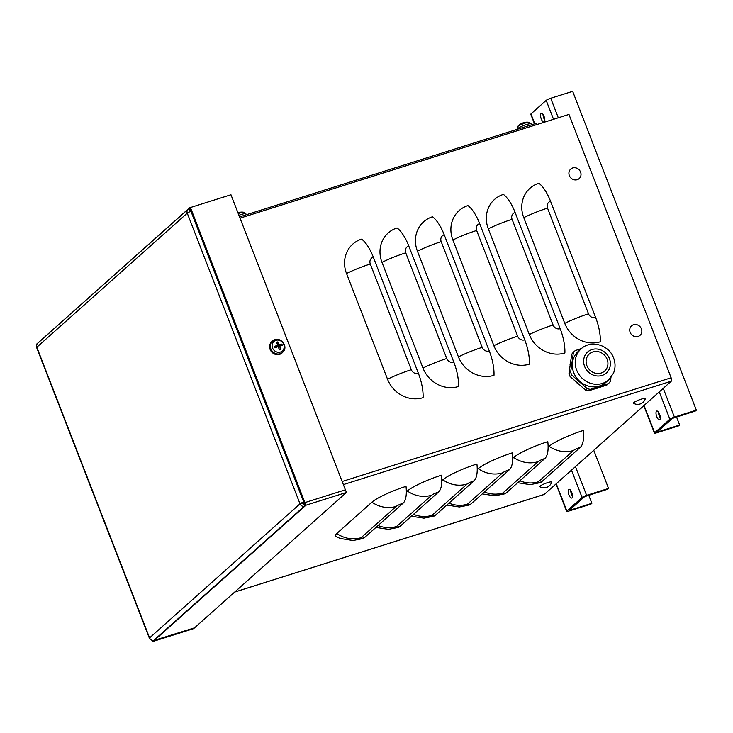 <?xml version="1.0" encoding="UTF-8"?>
<svg xmlns="http://www.w3.org/2000/svg" width="733" height="733" viewBox="0 0 733 733"><rect width="100%" height="100%" fill="white"/><g stroke="black" fill="none" stroke-linecap="round" stroke-linejoin="round"><path stroke-width="1.1" d="M543.904 494.528A2.868 1.09 -107.5 0 0 544.097 494.509A2.868 1.09 -107.5 0 0 544.253 494.418L671.272 381.206A2.868 1.09 -107.5 0 0 671.126 377.779L568.973 114.43L240.03 218.15M423.097 397.662A28.688 26.168 -131.7 0 1 387.537 379.227L346.535 273.528A28.688 26.168 -131.7 0 1 361.607 239.123A28.688 10.885 72.5 0 1 373.317 257.136L418.415 373.399A28.688 10.885 72.5 0 1 423.097 397.662M458.546 386.483A28.688 26.168 -131.7 0 1 422.978 368.048L381.985 262.359A28.688 26.168 -131.7 0 1 397.048 227.945A28.688 10.885 72.5 0 1 408.767 245.958L453.855 362.221A28.688 10.885 72.5 0 1 458.546 386.483M493.996 375.314A28.688 26.168 -131.7 0 1 458.427 356.87L417.425 251.181A28.688 26.168 -131.7 0 1 432.497 216.776A28.688 10.885 72.5 0 1 444.207 234.78L489.305 351.043A28.688 10.885 72.5 0 1 493.996 375.314M529.437 364.136A28.688 26.168 -131.7 0 1 493.868 345.692L452.875 240.003A28.688 26.168 -131.7 0 1 467.947 205.597A28.688 10.885 72.5 0 1 479.657 223.602L524.755 339.865A28.688 10.885 72.5 0 1 529.437 364.136M564.886 352.958A28.688 26.168 -131.7 0 1 529.318 334.523L488.315 228.824A28.688 26.168 -131.7 0 1 503.388 194.419A28.688 10.885 72.5 0 1 515.097 212.433L560.195 328.696A28.688 10.885 72.5 0 1 564.886 352.958M600.327 341.78A28.688 26.168 -131.7 0 1 564.758 323.345L523.765 217.655A28.688 26.168 -131.7 0 1 538.837 183.241A28.688 10.885 72.5 0 1 550.547 201.254L595.645 317.517A28.688 10.885 72.5 0 1 600.327 341.78M598.146 387.931A21.037 19.186 -131.7 0 1 596.799 388.353M578.621 384.349A21.037 19.186 -131.7 0 1 576.706 382.663M570.017 365.08A21.037 19.186 -131.7 0 1 570.274 363.247M371.924 502.178A28.688 4.462 -21.2 0 1 406.018 486.373A28.688 10.885 72.5 0 1 403.095 503.205L364.466 537.637A28.688 10.885 72.5 0 1 362.844 538.572L353.022 540.514L340.057 538.453L335.751 536.299A28.688 4.462 -21.2 0 1 336.804 533.487L371.924 502.178A28.688 26.168 -131.7 0 0 396.278 506.366A5.736 0.889 -21.2 0 1 403.095 503.205M406.339 491.916L407.365 491.009A28.688 4.462 -21.2 0 1 441.468 475.195A28.688 10.885 72.5 0 1 438.545 492.026L399.916 526.459A28.688 10.885 72.5 0 1 398.294 527.403L388.472 529.336L375.91 527.439M441.788 480.747L442.814 479.831A28.688 4.462 -21.2 0 1 476.908 464.026A28.688 10.885 72.5 0 1 473.985 480.848L435.356 515.281A28.688 10.885 72.5 0 1 433.734 516.224L423.921 518.167L411.35 516.261M477.238 469.569L478.255 468.653A28.688 4.462 -21.2 0 1 512.358 452.847A28.688 10.885 72.5 0 1 509.435 469.679L470.806 504.112A28.688 10.885 72.5 0 1 469.184 505.046L459.362 506.989L446.8 505.083M512.679 458.391L513.705 457.474A28.688 4.462 -21.2 0 1 547.798 441.669A28.688 10.885 72.5 0 1 544.876 458.501L506.246 492.933A28.688 10.885 72.5 0 1 504.625 493.868L494.812 495.81L482.241 493.914M548.128 447.212L549.154 446.305A28.688 4.462 -21.2 0 1 583.248 430.491A28.688 10.885 72.5 0 1 580.325 447.322L541.696 481.755A28.688 10.885 72.5 0 1 540.074 482.699L530.252 484.632L517.69 482.735M569.788 509.856L584.595 496.662L607.675 489.213L608.555 488.435L586.611 495.352A3.83 0.596 158.8 0 0 582.066 497.46L566.847 511.02A3.83 0.596 158.8 0 0 566.655 511.341A3.83 0.596 158.8 0 0 569.046 511.002L590.99 504.084L591.87 503.305L588.727 495.187M593.757 450.291L608.555 488.435M569.926 510.223L591.87 503.305M568.945 494.922A4.59 1.741 72.5 0 1 568.973 489.296A4.59 1.741 72.5 0 1 572.015 493.153A4.59 1.741 72.5 0 1 571.731 498.046A4.59 1.741 72.5 0 1 568.945 494.922M570.723 490.441A4.59 1.741 -107.5 0 0 571.483 494.124A4.59 1.741 -107.5 0 0 572.51 496.104M534.513 123.877L530.774 114.247A3.83 0.596 -21.2 0 1 530.967 113.936L546.186 100.366A3.83 0.596 -21.2 0 1 550.73 98.259L572.675 91.341L696.35 410.178L674.406 417.095A3.83 0.596 158.8 0 0 669.861 419.203L654.642 432.772A3.83 0.596 158.8 0 0 654.45 433.093A3.83 0.596 158.8 0 0 656.85 432.754L678.795 425.827L679.665 425.048L676.522 416.94M657.583 431.609L672.39 418.406L695.47 410.966L696.35 410.178M657.73 431.966L679.665 425.048M656.75 416.674A4.59 1.741 72.5 0 1 656.768 411.039A4.59 1.741 72.5 0 1 659.81 414.896A4.59 1.741 72.5 0 1 659.535 419.798A4.59 1.741 72.5 0 1 656.75 416.674M541.275 118.975A4.59 1.741 72.5 0 1 541.293 113.34A4.59 1.741 72.5 0 1 544.335 117.198A4.59 1.741 72.5 0 1 544.06 122.099A4.59 1.741 72.5 0 1 541.275 118.975M658.527 412.184A4.59 1.741 -107.5 0 0 659.279 415.877A4.59 1.741 -107.5 0 0 660.314 417.856M543.052 114.485A4.59 1.741 -107.5 0 0 543.804 118.169A4.59 1.741 -107.5 0 0 544.839 120.157M190.772 211.416L189.279 208.575A3.83 3.491 48.3 0 0 187.263 213.166A3.83 0.596 -21.2 0 1 191.817 211.058L190.443 207.531L230.959 194.758L345.399 489.818L304.891 502.591L304.552 501.711A3.83 0.596 158.8 0 0 300.008 503.818A3.83 3.491 48.3 0 0 304.745 506.274L305.918 505.229L346.425 492.457L194.538 627.842L154.324 640.349A3.83 3.491 -131.7 0 1 149.578 637.893A3.83 0.596 158.8 0 0 149.385 638.214A3.83 0.596 158.8 0 0 149.77 638.315M149.385 638.214L36.65 347.552A3.83 0.596 -21.2 0 1 36.842 347.231L149.578 637.893L300.008 503.818L303.673 502.49L304.012 503.369L304.891 502.591L345.399 489.818L346.425 492.457M303.673 502.49L304.552 501.711L191.817 211.058M189.755 211.819A0.953 0.87 -131.7 0 1 190.305 211.214L189.572 208.309L190.443 207.531M300.008 503.818L187.263 213.166L36.842 347.231A3.83 3.491 -131.7 0 1 37.667 343.319L188.097 209.244M189.81 211.654L190.305 211.214L189.279 208.575M302.537 503.021A0.953 0.87 48.3 0 0 303.719 503.635L304.891 502.591L305.918 505.229M153.151 641.393L153.967 640.44L194.538 627.842L193.659 628.621L153.151 641.393L152.794 640.477M303.719 503.635L304.745 506.274L154.324 640.349M280.079 346.049A2.611 2.382 -131.7 0 0 279.804 345.435L281.829 344.098A12.424 2.822 155.8 0 0 279.53 344.712L278.852 344.363A12.424 5.644 -105.3 0 0 277.651 341.935L277.23 344.052M277.651 341.935A4.16 3.793 48.3 0 0 276.359 342.348A12.424 3.747 70.5 0 1 277.56 344.776L277.276 345.426A12.424 3.005 157.9 0 0 274.591 346.379L275.269 346.856A2.611 2.382 -131.7 0 0 275.526 347.579M279.007 348.844A2.611 2.382 -131.7 0 0 279.053 348.816L280.583 349.485A12.424 5.717 -107.8 0 0 279.768 346.709L280.052 346.058A12.424 1.026 -18.3 0 1 282.352 345.445A4.16 3.793 48.3 0 0 281.829 344.098M274.591 346.379A4.16 3.793 48.3 0 0 275.113 347.726A12.424 0.843 -20.3 0 1 277.798 346.773L278.476 347.121A12.424 3.665 72.8 0 1 279.291 349.888A4.16 3.793 48.3 0 0 280.583 349.485M280.427 352.06A6.368 5.809 -131.7 0 1 272.154 344.803A6.368 5.809 -131.7 0 1 281.884 341.734A6.368 5.809 -131.7 0 1 280.427 352.06M278.632 347.598L280.052 346.058M277.56 344.776L276.231 346.764L275.269 346.856M282.956 352.032L282.361 352.665A7.651 6.982 -131.7 0 1 270.129 349.467A7.651 6.982 -131.7 0 1 272.209 341.285L272.905 340.763A7.577 6.909 48.3 0 0 270.844 348.862A7.577 6.909 48.3 0 0 280.235 353.737A7.577 6.909 48.3 0 0 282.956 352.032C289.104 346.141 279.465 335.329 272.905 340.763M279.804 345.435L278.494 346.049L277.395 345.426M276.698 345.71L276.231 346.764M278.311 347.845L278.586 346.874L279.96 346.095M539.909 486.73A6.359 0.99 -21.2 0 1 545.389 483.413A6.359 0.99 -21.2 0 1 551.674 482.167A8.045 8.045 0 0 1 539.9 486.73M633.559 403.26A6.359 0.99 -21.2 0 1 639.039 399.943A6.359 0.99 -21.2 0 1 645.324 398.697A8.045 8.045 0 0 1 633.559 403.26M577.237 179.686A6.359 5.8 -131.7 0 1 568.964 172.429A6.359 5.8 -131.7 0 1 578.685 169.369A6.359 5.8 -131.7 0 1 577.237 179.686M638.049 336.465A6.359 5.8 -131.7 0 1 629.775 329.209A6.359 5.8 -131.7 0 1 639.497 326.148A6.359 5.8 -131.7 0 1 638.049 336.465M586.886 365.685A11.481 10.464 48.3 0 0 604.643 371.063A11.481 10.464 48.3 0 0 607.135 359.298A11.481 10.464 48.3 0 0 589.369 353.929A11.481 10.464 48.3 0 0 586.886 365.685M608.454 383.616L606.796 385.091L588.599 390.826L590.257 389.351L608.454 383.616A23.429 21.367 -131.7 0 0 610.314 381.38L610.974 377.477M585.603 390.13L570.118 376.551L571.777 375.076L587.252 388.655L585.603 390.13A23.429 21.367 -131.7 0 0 588.599 390.826M581.516 348.514L575.222 350.594L573.563 352.069A23.429 21.367 -131.7 0 0 571.703 354.305L573.362 352.83L570.64 372.144L568.982 373.619L571.703 354.305M573.362 352.83A23.429 21.367 -131.7 0 1 575.222 350.594M571.777 375.076A23.429 21.367 -131.7 0 1 571.163 373.619A23.429 21.367 -131.7 0 1 570.64 372.144M608.766 379.813L605.861 382.397A20.753 18.93 -131.7 0 1 573.747 372.685A20.753 18.93 -131.7 0 1 578.245 351.419L581.15 348.826A20.753 18.93 48.3 0 0 576.651 370.092A20.753 18.93 48.3 0 0 608.766 379.813L613.512 373.17C615.509 368.204 615.546 363.137 613.603 357.988C609.132 344.931 590.917 339.471 581.15 348.826M570.118 376.551A23.429 21.367 -131.7 0 1 569.504 375.104A23.429 21.367 -131.7 0 1 568.982 373.619M590.257 389.351A23.429 21.367 -131.7 0 1 587.252 388.655M536.703 124.61L536.208 123.336L239.535 216.876M239.544 212.689L239.627 212.423A12.424 4.746 -102 0 0 238.94 212.46A12.424 4.746 -102 0 0 238.537 212.616L238.582 212.744M237.959 212.827A12.424 4.645 67 0 1 238.335 212.836A4.16 0.651 -21.2 0 1 239.627 212.423M238.921 215.291A7.577 1.182 -21.2 0 1 245.894 213.844L243.732 212.24A6.368 0.99 158.8 0 0 238.252 213.578M524.801 122.741L524.883 122.484A12.424 4.746 -102 0 0 524.196 122.521A12.424 4.746 -102 0 0 523.793 122.677L523.829 122.805M523.591 122.897A4.16 0.651 -21.2 0 1 524.883 122.484L523.573 122.897A12.424 4.645 67 0 0 522.675 123.007A12.434 12.434 0 0 0 520.311 124.225A12.424 11.371 -119.1 0 0 519.587 124.747L519.395 124.885A4.16 0.651 -21.2 0 1 519.587 124.747M528.979 122.292L528.979 122.292A6.368 0.99 158.8 0 0 522.995 123.84A6.368 0.99 158.8 0 0 517.535 126.736L517.022 129.384A7.577 1.182 -21.2 0 1 523.655 125.545A7.577 1.182 -21.2 0 1 531.141 123.904L528.979 122.292A12.434 12.434 0 0 0 524.196 122.521M152.308 641.659L305.075 505.495L189.6 207.796L36.833 343.96M234.743 592.007L544.253 494.418M342.174 481.499L671.126 377.779M387.537 379.227A28.688 4.462 -21.2 0 1 411.305 369.707L370.302 264.017A5.736 5.232 -131.7 0 1 373.317 257.136M370.302 264.017A28.688 4.462 158.8 0 0 346.535 273.528M411.305 369.707A5.736 5.232 48.3 0 0 418.415 373.399M422.978 368.048A28.688 4.462 -21.2 0 1 446.745 358.529L405.752 252.839A5.736 5.232 -131.7 0 1 408.767 245.958M405.752 252.839A28.688 4.462 158.8 0 0 381.985 262.359M446.745 358.529A5.736 5.232 48.3 0 0 453.855 362.221M458.427 356.87A28.688 4.462 -21.2 0 1 482.195 347.36L441.193 241.661A5.736 5.232 -131.7 0 1 444.207 234.78M441.193 241.661A28.688 4.462 158.8 0 0 417.425 251.181M482.195 347.36A5.736 5.232 48.3 0 0 489.305 351.043M493.868 345.692A28.688 4.462 -21.2 0 1 517.635 336.181L476.642 230.483A5.736 5.232 -131.7 0 1 479.657 223.602M476.642 230.483A28.688 4.462 158.8 0 0 452.875 240.003M517.635 336.181A5.736 5.232 48.3 0 0 524.755 339.865M529.318 334.523A28.688 4.462 -21.2 0 1 553.085 325.003L512.083 219.314A5.736 5.232 -131.7 0 1 515.097 212.433M512.083 219.314A28.688 4.462 158.8 0 0 488.315 228.824M553.085 325.003A5.736 5.232 48.3 0 0 560.195 328.696M564.758 323.345A28.688 4.462 -21.2 0 1 588.526 313.825L547.533 208.135A5.736 5.232 -131.7 0 1 550.547 201.254M547.533 208.135A28.688 4.462 158.8 0 0 523.765 217.655M588.526 313.825A5.736 5.232 48.3 0 0 595.645 317.517M336.804 533.487A28.688 26.168 48.3 0 0 361.158 537.665A5.736 0.889 158.8 0 0 364.466 537.637M361.158 537.665L396.278 506.366M378.081 525.506A28.688 26.168 48.3 0 0 396.599 526.486L431.719 495.187A5.736 0.889 -21.2 0 1 438.545 492.026M431.719 495.187A28.688 26.168 -131.7 0 1 407.365 491.009M396.599 526.486A5.736 0.889 158.8 0 0 399.916 526.459M413.522 514.328A28.688 26.168 48.3 0 0 432.049 515.317L467.168 484.009A5.736 0.889 -21.2 0 1 473.985 480.848M467.168 484.009A28.688 26.168 -131.7 0 1 442.814 479.831M432.049 515.317A5.736 0.889 158.8 0 0 435.356 515.281M448.972 503.15A28.688 26.168 48.3 0 0 467.498 504.139L502.609 472.84A5.736 0.889 -21.2 0 1 509.435 469.679M502.609 472.84A28.688 26.168 -131.7 0 1 478.255 468.653M467.498 504.139A5.736 0.889 158.8 0 0 470.806 504.112M484.412 491.971A28.688 26.168 48.3 0 0 502.939 492.961L538.059 461.662A5.736 0.889 -21.2 0 1 544.876 458.501M538.059 461.662A28.688 26.168 -131.7 0 1 513.705 457.474M502.939 492.961A5.736 0.889 158.8 0 0 506.246 492.933M519.862 480.793A28.688 26.168 48.3 0 0 538.389 481.783L573.508 450.483A5.736 0.889 -21.2 0 1 580.325 447.322M573.508 450.483A28.688 26.168 -131.7 0 1 549.154 446.305M538.389 481.783A5.736 0.889 158.8 0 0 541.696 481.755M671.272 381.206L343.374 484.595M575.46 466.6L586.611 495.352M582.066 497.46L571.474 470.155M556.255 483.716L566.847 511.02M550.73 98.259L558.308 117.793M663.255 388.353L674.406 417.095M669.861 419.203L659.269 391.898M553.534 119.305L546.186 100.366M530.967 113.936L534.788 123.785M644.05 405.468L654.642 432.772M281.435 344.272A3.775 3.436 -131.7 0 1 281.939 345.555M276.552 342.696A3.775 3.436 -131.7 0 1 277.725 342.348M275.397 347.625A3.775 3.436 -131.7 0 1 274.902 346.333M280.373 349.174A3.775 3.436 -131.7 0 1 279.2 349.559M278.852 344.363L277.404 345.481M279.53 344.712L278.494 346.049M584.604 366.408A14.055 12.818 -131.7 0 1 591.989 349.549A14.055 12.818 -131.7 0 1 609.416 358.584A14.055 12.818 -131.7 0 1 602.031 375.443A14.055 12.818 -131.7 0 1 584.604 366.408M544.097 494.509L234.67 592.072M556.017 483.927L566.655 511.341M643.821 405.679L654.45 433.093M277.523 345.252L276.561 346.562M239.609 212.433L238.317 212.836M243.732 212.24A12.434 12.434 0 0 0 238.94 212.46M245.894 213.844L246.279 214.751M519.395 124.885A12.434 12.434 0 0 0 517.535 126.736M531.141 123.904L531.535 124.812"/></g></svg>
